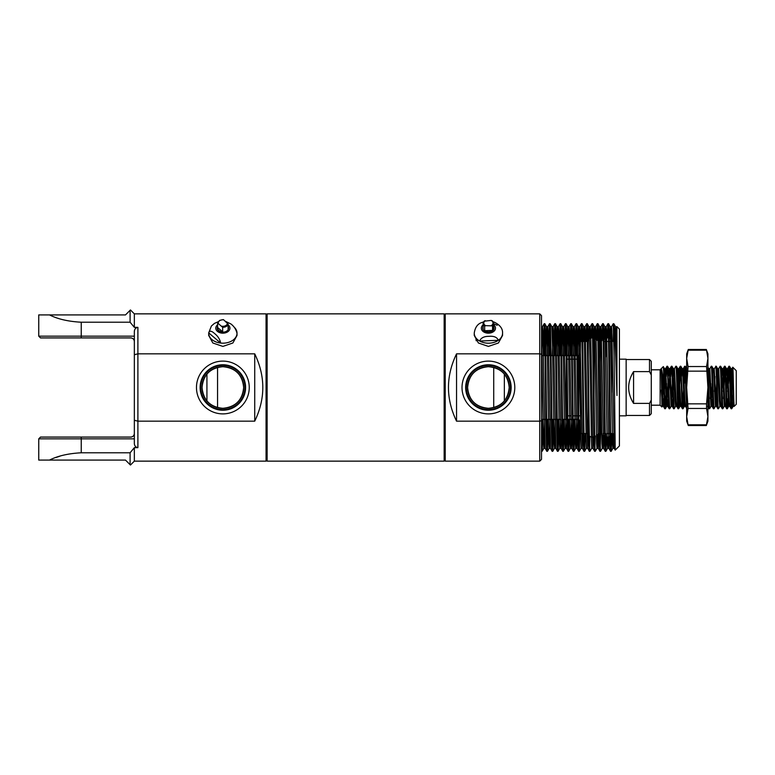 <?xml version="1.0" encoding="UTF-8"?>
<svg xmlns="http://www.w3.org/2000/svg" width="775" height="775" viewBox="0 0 775 775"><rect width="100%" height="100%" fill="white"/><g stroke="black" fill="none" stroke-linecap="round" stroke-linejoin="round"><path stroke-width="1.16" d="M578.692 359.174L578.692 355.638L580.465 353.865M577.588 355.638L578.692 355.638L578.692 419.362L580.465 421.135M578.47 419.362L578.692 415.826M444.153 460.079L445.208 461.144L445.208 313.856L444.153 314.921M488.405 361.111A26.389 26.389 0 0 1 514.794 387.5A26.389 26.389 0 0 1 488.405 413.889A26.389 26.389 0 0 1 462.016 387.5A26.389 26.389 0 0 1 488.405 361.111M488.405 410.237A22.737 22.737 0 0 0 511.142 387.5A22.737 22.737 0 0 0 488.405 364.763A22.737 22.737 0 0 0 465.668 387.5A22.737 22.737 0 0 0 488.405 410.237M488.405 366.701A20.799 20.799 0 0 1 509.204 387.5A20.799 20.799 0 0 1 488.405 408.299C475.753 407.098 468.817 400.171 467.606 387.529C468.817 374.838 475.743 367.892 488.405 366.701C501.057 367.902 507.993 374.829 509.204 387.481C507.974 400.191 501.038 407.127 488.405 408.299A20.799 20.799 0 0 1 467.606 387.5A20.799 20.799 0 0 1 488.405 366.701M539.749 313.856L541.512 315.628L541.512 354.272L539.749 353.836L539.749 313.856L445.208 313.856M541.512 354.272L541.512 459.372L539.749 461.144L445.208 461.144M488.405 409.578A22.078 22.078 0 0 0 510.483 387.5A22.078 22.078 0 0 0 488.405 365.422A22.078 22.078 0 0 0 466.327 387.5A22.078 22.078 0 0 0 488.405 409.578M616.977 341.475L615.069 341.475L616.977 341.426M474.242 333.173L474.242 335.43L478.398 342.996L488.405 346.415L498.422 342.986L502.568 335.43L502.568 333.173A14.163 10.017 180 0 1 498.354 340.302A14.163 10.017 180 0 1 489.199 343.17A14.163 10.017 180 0 1 479.647 341.039A14.163 10.017 180 0 1 474.242 333.173C475.027 327.748 477.313 324.279 481.091 322.778L483.571 321.896M577.811 419.362L573.161 419.362M572.502 419.362L567.852 419.362M565.556 419.362L562.543 419.362L565.556 419.362M560.238 419.362L557.235 419.362L560.238 419.362M556.566 419.362L551.916 419.362L556.566 419.362M551.257 419.362L546.607 419.362L551.257 419.362M545.949 419.362L541.512 419.362L545.949 419.362M576.92 355.638L572.27 355.638M571.611 355.638L566.961 355.638M566.302 355.638L561.652 355.638L566.302 355.638M560.984 355.638L556.343 355.638L560.984 355.638M555.675 355.638L551.025 355.638L555.675 355.638M550.366 355.638L545.716 355.638L550.366 355.638M545.058 355.638L541.512 355.638L545.058 355.638M588.254 407.311L588.254 433.525L584.021 433.525L588.254 433.525A3.894 3.894 0 0 0 588.7 435.007M583.362 433.525L580.465 433.525L580.465 341.475L580.465 433.525L583.362 433.525M601.671 434.165L600.567 433.525L600.567 341.475L599.308 341.475L599.308 390.222M592.546 337.958A3.894 3.894 0 0 0 588.254 341.475L588.254 358.68M587.305 341.475L582.655 341.475L587.305 341.475M581.996 341.475L580.465 341.475L581.996 341.475M600.567 341.475L601.526 340.923M603.87 339.566L605.798 338.452L605.798 341.475M603.008 434.94L604.645 435.879M610.574 433.525L611.62 433.525A3.894 3.894 0 0 1 610.623 435.802M609.964 436.373A3.894 3.894 0 0 1 607.048 437.003M609.218 341.475L611.62 341.475A3.894 3.894 0 0 0 609.15 338.191M606.777 338.055A3.894 3.894 0 0 0 605.798 338.452L605.798 356.858M539.749 461.144L539.749 421.164L456.543 421.164C445.77 398.718 445.77 376.282 456.543 353.836L539.749 353.836L539.749 421.164L541.512 420.728M613.209 323.766L614.1 355.802L613.877 323.766L613.209 323.766L611.533 326.662L610.991 339.673M614.1 355.802L615.224 450.11L619.409 445.916L619.409 329.084L616.9 326.575L616.977 395.521L615.553 326.662L613.877 323.766M614.1 325.994L614.1 325.994C615.05 334.325 615.999 365.393 616.977 395.521M611.872 433.525L611.223 451.234C610.342 455.167 609.45 319.833 608.569 323.766L607.881 323.785L607.329 337.958M613.49 433.525L612.899 448.338L612.55 443.726L610.245 326.662L608.569 323.766M611.223 451.234L610.555 451.234L608.879 448.338L606.573 331.274L606.224 326.662L605.701 338.51M610.555 451.234C609.673 455.167 608.792 319.833 607.9 323.766M606.496 436.868L605.914 451.234C605.023 455.167 604.142 319.833 603.26 323.766L602.572 323.785L601.962 340.671M608.094 437.052L607.59 448.338L607.242 443.726L604.936 326.662L603.26 323.766M605.914 451.234L605.227 451.215L603.57 448.338L601.264 331.274L600.916 326.662L600.325 341.475M605.246 451.234C604.364 455.167 603.473 319.833 602.592 323.766M602.834 434.843L602.282 448.338L600.596 451.234C599.714 455.167 598.833 319.833 597.942 323.766L597.263 323.785L596.663 339.944M604.151 435.598L603.589 448.357L602.262 448.357L601.933 443.726L600.267 344.468L599.627 326.662L597.942 323.766M600.596 451.234L599.918 451.215L598.261 448.338L595.956 331.274L595.607 326.662L595.074 339.024M599.937 451.234C599.056 455.167 598.164 319.833 597.283 323.766M597.535 434.552L596.963 448.338L595.287 451.234C594.406 455.167 593.514 319.833 592.633 323.766L591.955 323.785L591.393 338.007M598.881 433.777L598.281 448.357L596.953 448.357L596.614 443.726L594.958 344.468L594.309 326.662L592.633 323.766M595.287 451.234L594.609 451.215L592.943 448.338L590.647 331.274L590.288 326.662L589.765 338.733M594.628 451.234C593.737 455.167 592.856 319.833 591.974 323.766M588.39 340.729L588.981 326.643L589.649 344.468L591.654 448.338L589.978 451.234C589.097 455.167 588.206 319.833 587.324 323.766L586.646 323.785L586.016 341.475M591.955 323.785L590.288 326.662L588.981 326.643L587.324 323.766M589.978 451.234L589.31 451.234L587.634 448.338L585.328 331.274L584.98 326.662L584.398 341.475M589.31 451.234C588.428 455.167 587.547 319.833 586.656 323.766M585.319 433.525L584.67 451.234C583.778 455.167 582.897 319.833 582.015 323.766L581.327 323.785L580.698 341.475M584.689 451.215L586.346 448.338L584.34 344.468L583.691 326.662L582.015 323.766M584.67 451.234L583.982 451.215L582.325 448.338L580.02 331.274L579.671 326.662L578.828 355.493M584.001 451.234C583.12 455.167 582.228 319.833 581.347 323.766M580.213 420.893L579.361 451.234C578.47 455.167 577.588 319.833 576.697 323.766L576.019 323.785L575.157 355.638M579.371 451.215L581.037 448.338L579.022 344.468L578.382 326.662L576.697 323.766M579.361 451.234L578.673 451.215L577.017 448.338L574.711 331.274L574.362 326.662L573.519 355.638M578.692 451.234C577.811 455.167 576.92 319.833 576.038 323.766M574.924 419.362L574.042 451.234C573.161 455.167 572.279 319.833 571.388 323.766L570.71 323.785L569.848 355.638M576.561 419.362L575.728 448.338L575.37 443.726L573.713 344.468L573.064 326.662L571.388 323.766M574.042 451.234L573.364 451.215L571.708 448.338L569.402 331.274L569.044 326.662L568.211 355.638M573.384 451.234C572.493 455.167 571.611 319.833 570.729 323.766M569.615 419.362L568.734 451.234C567.852 455.167 566.961 319.833 566.079 323.766L565.401 323.785L564.529 355.638M571.252 419.362L570.41 448.338L570.061 443.726L568.404 344.468L567.755 326.662L566.079 323.766M568.734 451.234L568.056 451.215L566.389 448.338L564.084 331.274L563.735 326.662L562.892 355.638M568.075 451.234C567.184 455.167 566.302 319.833 565.411 323.766M564.307 419.362L563.425 451.234C562.543 455.167 561.652 319.833 560.771 323.766L560.083 323.785L559.221 355.638M565.944 419.362L565.101 448.338L564.752 443.726L563.096 344.468L562.447 326.662L560.771 323.766M563.425 451.234L562.757 451.234L561.081 448.338L558.775 331.274L558.426 326.662L557.583 355.638M562.757 451.234C561.875 455.167 560.993 319.833 560.102 323.766M558.959 421.891L558.116 451.234C557.225 455.167 556.343 319.833 555.462 323.766L554.774 323.785L553.912 355.638M560.635 419.362L559.792 448.338L559.443 443.726L557.777 344.468L557.138 326.662L555.462 323.766M558.116 451.234L557.428 451.215L555.772 448.338L553.466 331.274L553.118 326.662L552.275 355.638M557.448 451.234C556.566 455.167 555.675 319.833 554.793 323.766M553.641 421.891L552.798 451.234C551.916 455.167 551.035 319.833 550.143 323.766L549.465 323.785L548.603 355.638M555.317 419.362L554.483 448.338L554.135 443.726L552.468 344.468L551.829 326.662L550.143 323.766M552.798 451.234L552.12 451.215L550.463 448.338L548.158 331.274L547.809 326.662L546.966 355.638M552.139 451.234C551.257 455.167 550.366 319.833 549.485 323.766M548.371 419.362L547.489 451.234C546.607 455.167 545.716 319.833 544.835 323.766L544.157 323.785L543.285 355.638M550.008 419.362L549.165 448.338L548.816 443.726L547.16 344.468L546.511 326.662L544.835 323.766M547.489 451.234L546.811 451.215L545.145 448.338L542.849 331.274L542.49 326.662L541.657 355.638M546.83 451.234C545.939 455.167 545.058 319.833 544.176 323.766M613.548 328.619L613.228 341.475M611.175 435.007L610.894 446.381M608.239 328.619L607.988 337.939M600.586 433.535L600.267 446.381M595.229 435.879L594.958 446.381M592.303 328.619L592.061 337.929M589.911 436.373L589.649 446.381M586.995 328.619L586.675 341.475M581.676 328.619L581.366 341.475M579.564 420.234L579.022 446.381M576.368 328.619L575.815 355.638M574.265 419.362L573.713 446.381M571.059 328.619L570.507 355.638M568.957 419.362L568.404 446.381M565.75 328.619L565.198 355.638M563.638 419.362L563.096 446.381M560.441 328.619L559.889 355.638M558.329 419.362L557.777 446.381M555.123 328.619L554.571 355.638M553.021 419.362L552.468 446.381M549.814 328.619L549.262 355.638M547.712 419.362L547.16 446.381M544.505 328.619L543.953 355.638M543.062 419.362L542.2 451.215L541.512 451.234M542.403 419.362L541.851 446.381M614.817 433.525L614.207 448.357L615.224 450.11M616.9 326.575L616.512 341.475M542.18 451.234L541.512 432.566M611.62 392.46L611.62 341.475M616.929 341.475L616.929 392.46M456.543 353.836L456.543 421.164M616.977 327.176L615.534 326.643L614.982 339.353M610.245 326.662L611.553 326.643L611.882 331.274L614.188 448.338L612.88 448.357L611.243 451.215M610.225 326.643L609.683 338.452M607.881 323.785L606.224 326.662L604.917 326.643L604.355 339.285M602.572 323.785L600.916 326.662L599.608 326.643L599.007 341.3M594.309 326.662L593.757 338.287M586.646 323.785L584.98 326.662L583.672 326.643L583.071 341.475M578.382 326.662L577.54 353.109M577.85 421.891L577.036 448.357L575.709 448.357L574.062 451.215M576.019 323.785L574.362 326.662L573.054 326.643L572.231 353.109M572.541 421.891L571.717 448.357L570.39 448.357L568.753 451.215M570.71 323.785L569.044 326.662L567.736 326.643L566.922 353.109M562.447 326.662L561.613 353.109M561.914 421.891L561.1 448.357L559.773 448.357L558.126 451.215M560.083 323.785L558.426 326.662L557.118 326.643L556.305 353.109M555.791 448.357L554.464 448.357L552.817 451.215M549.465 323.785L547.809 326.662L546.491 326.643L545.678 353.109M544.699 419.362L543.856 448.338L543.507 443.726L541.512 331.274M616.861 326.643L616.261 341.475M609.431 436.683L608.879 448.338M593.495 436.819L592.943 448.338M588.254 433.593L587.653 448.357L586.326 448.357M582.945 433.525L582.325 448.338M567.232 421.891L566.389 448.338M267.123 314.921L266.058 313.856L134.346 313.856L130.452 309.961M267.123 460.079L266.058 461.144L266.058 313.856M222.861 413.889A26.389 26.389 0 0 1 196.472 387.5A26.389 26.389 0 0 1 222.861 361.111A26.389 26.389 0 0 1 249.25 387.5A26.389 26.389 0 0 1 222.861 413.889M222.861 364.763A22.737 22.737 0 0 0 200.124 387.5A22.737 22.737 0 0 0 222.861 410.237A22.737 22.737 0 0 0 245.597 387.5A22.737 22.737 0 0 0 222.861 364.763M222.861 365.422A22.078 22.078 0 0 0 200.783 387.5A22.078 22.078 0 0 0 222.861 409.578A22.078 22.078 0 0 0 244.939 387.5A22.078 22.078 0 0 0 222.861 365.422M134.346 341.475C134.123 339.334 132.942 338.152 130.81 337.929L40.523 337.929L38.75 336.166L134.346 336.166L134.346 438.834L38.75 438.834L38.75 460.079L125.492 460.079L130.093 464.69L130.093 452.784L133.998 448.086M208.698 333.173L208.698 335.43L212.854 342.996L222.861 346.415L232.878 342.986L237.024 335.43L237.024 333.173A14.163 10.017 180 0 1 237.014 333.463A14.163 10.017 180 0 1 220.691 343.063A14.163 10.017 180 0 1 211.972 339.576A14.163 10.017 180 0 1 208.698 333.173A14.163 10.017 180 0 1 208.708 332.882C209.531 330.46 211.527 330.712 214.694 333.637C217.872 336.108 219.868 339.247 220.691 343.063L208.708 332.882L211.391 326.013L214.433 323.407L218.104 321.77M243.66 387.5A20.799 20.799 0 0 0 222.861 366.701A20.799 20.799 0 0 0 202.062 387.5C203.302 400.181 210.219 407.117 222.842 408.299C235.523 407.098 242.459 400.162 243.66 387.5C242.43 374.819 235.503 367.883 222.89 366.701C210.228 367.873 203.282 374.809 202.062 387.5A20.799 20.799 0 0 0 222.861 408.299A20.799 20.799 0 0 0 243.66 387.5M266.058 461.144L134.346 461.144L130.452 465.039L130.093 464.69L130.452 465.039M130.81 451.932L130.093 452.784L81.239 452.784C68.355 453.472 57.776 455.903 49.523 460.079M134.346 420.292L137.892 421.164L137.892 447.65C135.567 447.194 134.385 445.732 134.346 443.261L134.346 331.739C134.385 329.278 135.557 327.815 137.892 327.35L134.346 327.35L134.346 313.856M137.892 327.35L137.892 421.164L254.723 421.164C265.496 398.718 265.496 376.282 254.723 353.836L137.892 353.836L134.346 354.708M137.892 447.65L134.346 447.65L134.346 461.144M56.023 457.483L59.995 456.155M130.093 310.31L125.492 314.921L49.523 314.921C57.776 319.097 68.355 321.528 81.239 322.216L130.093 322.216L130.093 310.31M134.346 327.35L130.093 322.216M254.723 421.164L254.723 353.836M38.75 336.166L38.75 314.921L49.523 314.921M38.75 438.834L40.523 437.071L130.81 437.071C132.942 436.848 134.123 435.666 134.346 433.525M134.492 330.47L134.346 331.739M651.271 400.026L651.271 413.705L649.508 415.468L649.508 403.397L651.271 400.026L651.271 374.974L649.508 371.603L633.572 371.603C627.053 382.201 627.053 392.799 633.572 403.397L649.508 403.397M651.271 405.199L660.126 405.199L661.918 406.991L661.269 368.832C662.121 370.334 662.916 376.563 663.671 387.5L664.776 408.745L663.352 406.313L661.269 368.832M651.271 369.801L660.126 369.801L660.126 405.199M731.164 408.745L731.716 408.745L730.06 372.533L729.498 366.255L728.946 366.255C729.682 364.948 730.418 410.052 731.164 408.745L729.73 406.313L729.227 400.83L727.56 368.648L726.311 391.462M734.177 406.332L736.25 404.317L736.25 370.683L732.811 367.234C733.257 366.265 733.722 407.844 734.206 406.362L733.092 406.352L732.54 400.83L730.922 368.687L729.498 366.255M664.776 408.745L665.328 408.745L663.671 372.475L663.671 387.5M669.203 408.745L669.755 408.745L667.537 366.255L666.984 366.255C667.721 364.948 668.467 410.052 669.203 408.745L667.779 406.313L667.265 400.83L665.599 368.648L664.349 391.452M672.39 383.528L671.14 406.352L669.474 374.17L668.97 368.687L667.537 366.255M673.63 408.745L674.182 408.745L673.068 387.384L671.964 366.255L671.412 366.255C672.148 364.948 672.884 410.052 673.63 408.745L672.196 406.313L671.692 400.83L670.026 368.648L668.777 391.462M676.672 406.352L675.558 406.352L675.006 400.83L673.388 368.687L671.964 366.255M678.048 408.745L678.6 408.745L676.943 372.494L676.391 366.255L675.839 366.255C676.575 364.948 677.311 410.052 678.048 408.745L676.623 406.313L676.12 400.83L674.453 368.648L673.349 368.648L672.69 376.466M681.089 406.352L679.985 406.352L679.433 400.83L677.815 368.687L676.391 366.255M682.475 408.745L683.027 408.745L680.818 366.255L680.266 366.255C681.002 364.948 681.738 410.052 682.475 408.745L681.051 406.313L680.537 400.83L678.881 368.648L677.631 391.472M683.753 398.534L683.066 408.716L684.451 406.313L682.756 374.17L682.242 368.687L680.818 366.255M686.679 407.689L684.693 366.255L685.284 366.284L685.972 376.757L686.679 397.11M712.225 383.528L711.014 406.313L709.619 408.716L708.989 408.716L708.476 402.525L707.924 387.5L706.558 403.853L706.558 408.454L707.924 416.63L706.335 425.514L706.558 424.807L688.055 424.807L686.679 416.63L688.055 408.454L686.679 387.5L688.055 366.546L686.679 358.37L688.278 349.486L688.055 350.193L706.558 350.193L707.924 358.37L706.558 366.546L707.924 387.5L707.924 421.135L706.335 425.514L688.278 425.514L688.055 424.807M709.58 408.745L707.924 372.484M713.455 408.745L714.007 408.745L712.341 372.271L711.799 366.255L711.247 366.255C711.983 364.948 712.719 410.052 713.455 408.745L712.031 406.313L711.518 400.83L709.861 368.648L709.309 374.17M714.007 408.745L715.432 406.313L713.736 374.17L713.223 368.687L711.799 366.255M717.882 408.745L716.458 406.313L715.945 400.83L714.24 368.687L716.226 366.255C716.962 364.909 717.718 410.353 718.435 408.745L717.882 408.745C717.146 410.052 716.41 364.948 715.674 366.255M720.924 406.352L719.82 406.352L719.268 400.83L717.65 368.687L716.226 366.255M722.31 408.745L720.886 406.313L720.372 400.83L718.667 368.687L720.091 366.255L720.653 366.255L721.205 372.494L722.862 408.745L722.31 408.745C721.573 410.052 720.837 364.948 720.091 366.255M722.862 408.745L724.286 406.313L722.581 374.17L722.077 368.687L720.653 366.255M726.737 408.745L727.289 408.745L725.623 372.475L725.071 366.255L724.518 366.255C725.255 364.948 726.001 410.052 726.737 408.745L725.313 406.313L724.799 400.83L723.143 368.648L721.883 391.462M729.227 400.83L728.674 406.352L727.008 374.17L726.504 368.687L725.071 366.255M666.984 366.255L666.268 376.476M666.568 383.528L665.328 408.745M671.412 366.255L670.695 376.476M671.179 406.313L669.755 408.745M675.839 366.255L674.415 368.687M675.606 406.313L674.182 408.745M680.266 366.255L679.026 391.472M680.537 367.873L678.6 408.745M684.693 366.255L682.756 407.127M684.964 367.873L684.267 383.528M711.247 366.255L709.822 368.687M710.82 383.538L710.307 398.534M714.947 376.476L714.434 391.472M719.859 406.313L718.435 408.745M724.518 366.255L723.288 391.472M724.799 367.873L723.579 398.534M728.946 366.255L727.715 391.472M729.227 367.873L728.519 383.528M728.006 398.534L727.289 408.745M567.794 415.826L570.807 415.826M573.113 415.826L577.753 415.826M578.421 415.826L580.465 415.826M619.409 415.826L626.142 415.826L626.142 359.174L619.409 359.174M567.019 359.174L571.659 359.174M572.328 359.174L576.978 359.174M577.637 359.174L580.465 359.174M626.142 359.174L626.142 415.826M626.491 415.468L649.508 415.468M649.508 371.603L649.508 359.532L626.491 359.532M663.671 372.475L663.313 366.604L664.543 368.687L663.836 376.476M660.126 369.801L663.313 366.604M733.654 393.613L731.716 408.745M732.065 389.515L732.811 367.234M662.838 377.793L662.092 405.635M663.477 385.059L661.918 406.991M649.508 359.532L651.271 361.295L651.271 374.974M633.572 403.397L633.572 371.603M734.158 406.313L731.988 368.648L730.738 391.472M717.166 398.524L716.458 406.313M712.738 398.524L712.031 406.313M708.311 398.524L707.924 404.918M686.863 408.716L685.478 406.313L684.964 400.83L683.308 368.648L682.203 368.648L681.535 376.466M684.654 366.284L683.269 368.687L682.756 374.17M673.901 374.17L673.204 391.472M672.903 398.524L672.196 406.313M668.476 398.524L667.779 406.313M664.059 398.524L663.352 406.313M730.922 368.687L730.224 376.466M726.504 368.687L725.797 376.466M722.077 368.687L721.37 376.466M717.65 368.687L718.716 368.648M716.643 383.528L715.945 400.83M713.223 368.687L714.288 368.648M711.014 406.313L708.757 368.648L709.861 368.648M686.679 368.716L685.962 376.466M677.815 368.687L677.108 376.476M668.97 368.687L668.263 376.466M667.963 383.528L666.713 406.352L664.543 368.687M662.325 406.313L661.269 390.077M267.123 313.856L267.123 461.144L444.153 461.144L444.153 313.856L267.123 313.856M488.996 336.331C484.055 336.292 480.936 337.861 479.647 341.039L498.354 340.302C497.075 337.232 493.956 335.904 488.996 336.331M476.015 339.179A12.39 8.767 -0 0 0 476.228 340.787M494.004 328.794A5.667 4.001 -0 0 0 493.714 328.019M483.096 326.769A5.667 4.001 -0 0 0 482.738 328.164A5.667 4.001 -0 0 0 488.725 332.165A5.667 4.001 -0 0 0 494.072 328.164A5.667 4.001 -0 0 0 493.714 326.769M493.714 323.892A14.163 10.017 180 0 1 497.163 325.306M483.096 328.019A5.667 4.001 -0 0 0 482.815 328.794M493.181 321.799L494.169 322.1C500.001 324.938 502.801 328.619 502.568 333.173M491.544 325.423A4.602 3.255 -0 0 0 491.147 320.424L492.164 320.889L491.147 320.424L484.259 321.199L485.276 320.656A4.602 3.255 -0 0 0 483.813 323.223A4.602 3.255 -0 0 0 485.673 325.655L484.656 326.198L484.656 330.702A5.309 3.759 -0 0 0 492.561 330.392L492.561 325.887L485.673 325.655M492.561 330.392L484.656 330.702M225.389 321.276L231.028 324.028C234.195 326.488 236.191 329.627 237.014 333.463M228.46 328.794A5.667 4.001 0 0 0 228.17 328.019M217.61 326.662A5.667 4.001 0 0 0 217.194 328.164A5.667 4.001 0 0 0 218.511 330.731A5.667 4.001 0 0 0 224.789 331.933A5.667 4.001 0 0 0 228.528 328.164A5.667 4.001 0 0 0 228.112 326.662M233.847 326.847A14.163 10.017 180 0 1 237.024 333.173M217.552 328.019A5.667 4.001 0 0 0 217.262 328.794M228.112 327.496A5.309 3.759 180 0 1 228.17 328.048A5.309 3.759 180 0 1 228.112 328.6L228.112 324.095L223.704 319.843A4.602 3.255 0 0 0 219.916 320.54A4.602 3.255 0 0 0 218.259 323.039L217.61 322.991L217.61 327.496A5.309 3.759 0 0 0 217.552 328.048A5.309 3.759 0 0 0 222.667 331.797L222.667 327.292L217.61 322.991M222.667 331.797L217.61 327.496M589.378 435.928A3.894 3.894 0 0 0 594.038 436.567M593.214 338.084A3.894 3.894 0 0 1 594.076 338.452L594.076 396.509M601.536 341.475L598.581 341.058M597.913 340.671L594.076 338.452M599.288 433.535L597.69 434.465M599.957 433.525L601.652 433.525M602.979 433.525L604.597 433.525M606.97 433.525L609.915 433.525M603.899 341.475L608.549 341.475M217.552 367.389L217.552 407.611M206.925 374.131L206.925 400.869M493.714 407.611L493.714 367.389M504.341 400.869L504.341 374.131M566.302 355.802L566.302 419.362M688.278 425.514L686.679 421.135L686.679 353.865L688.278 349.486L706.335 349.486L707.924 353.865L707.924 387.5M605.798 433.525L605.798 436.548M81.239 437.071L81.239 452.784M81.239 322.216L81.239 337.929M483.096 324.851A7.082 5.008 -0 0 0 482.04 330.353A7.082 5.008 -0 0 0 488.802 333.163A7.082 5.008 -0 0 0 494.944 330.102A7.082 5.008 -0 0 0 493.714 324.851M484.656 326.198A5.309 3.759 180 0 1 483.106 323.756A5.309 3.759 180 0 1 483.096 323.543A5.309 3.759 180 0 1 484.259 321.199M492.164 320.889A5.309 3.759 180 0 1 493.714 323.33A5.309 3.759 180 0 1 493.714 323.543A5.309 3.759 180 0 1 492.561 325.887M217.61 324.812A7.082 5.008 0 0 0 217.417 331.371A7.082 5.008 0 0 0 227.395 332.01A7.082 5.008 0 0 0 228.305 324.967A7.082 5.008 0 0 0 228.112 324.812M228.112 324.095A5.309 3.759 180 0 1 226.261 326.43A5.309 3.759 180 0 1 222.667 327.292M222.018 326.246A4.602 3.255 0 0 0 227.463 323.039M688.055 366.546L706.558 366.546M688.055 403.853L706.558 403.853M706.558 371.147L688.055 371.147M706.558 408.454L688.055 408.454M607.59 448.338L605.934 451.215M565.101 448.338L563.444 451.215M549.165 448.338L547.508 451.215M545.164 448.357L543.837 448.357L542.2 451.215M607.571 448.357L608.898 448.357M594.289 326.643L595.626 326.643M591.635 448.357L592.962 448.357M581.018 448.357L582.345 448.357M578.363 326.643L579.69 326.643M565.082 448.357L566.409 448.357M562.427 326.643L563.754 326.643M551.81 326.643L553.137 326.643M549.155 448.357L550.482 448.357M544.157 323.785L542.49 326.662L541.512 326.643M595.607 326.662L597.263 323.785M579.671 326.662L581.327 323.785M563.735 326.662L565.401 323.785M553.118 326.662L554.774 323.785M728.907 366.284L727.522 368.687M724.48 366.284L723.094 368.687M708.989 408.716L707.604 406.313M680.227 366.284L678.842 368.687M671.373 366.284L669.988 368.687M666.946 366.284L665.56 368.687M731.949 368.687L732.782 367.243M731.988 368.648L730.883 368.648M729.779 406.352L728.674 406.352M727.56 368.648L726.456 368.648M725.352 406.352L724.247 406.352M723.143 368.648L722.029 368.648M716.497 406.352L715.393 406.352M712.07 406.352L710.966 406.352M685.517 406.352L684.412 406.352M678.881 368.648L677.776 368.648M672.245 406.352L671.14 406.352M670.026 368.648L668.922 368.648M667.817 406.352L666.713 406.352M665.599 368.648L664.495 368.648M663.39 406.352L662.286 406.352M733.14 406.313L731.755 408.716M728.713 406.313L727.328 408.716M708.796 368.687L707.924 367.185M686.669 368.687L685.284 366.284M680.033 406.313L678.638 408.716M666.752 406.313L665.367 408.716M483.096 329.559L483.096 323.543L484.404 320.927M493.714 329.559L493.714 323.543L491.98 320.598M217.61 322.923L219.557 320.433L223.229 319.591M217.552 329.559L217.552 328.048M228.17 329.559L228.17 328.048"/></g></svg>
